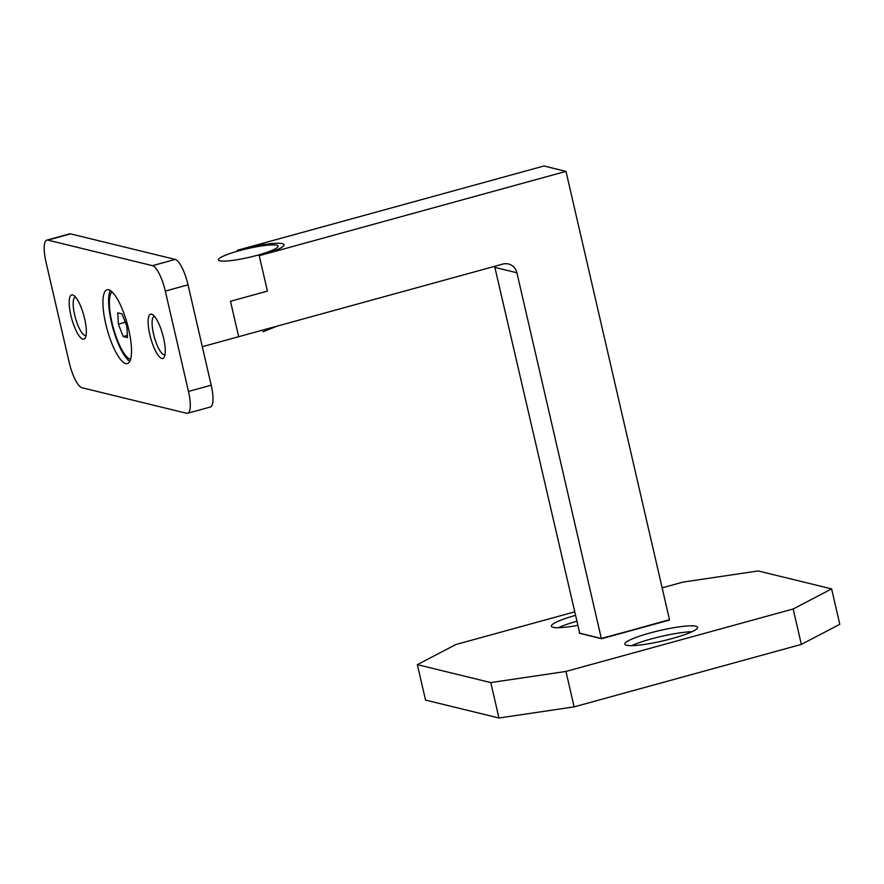 <?xml version="1.0" encoding="UTF-8"?>
<svg xmlns="http://www.w3.org/2000/svg" width="884" height="884" viewBox="0 0 884 884"><rect width="100%" height="100%" fill="white"/><g stroke="black" fill="none" stroke-linecap="round" stroke-linejoin="round"><path stroke-width="1.33" d="M672.404 638.469A37.349 5.392 -13 0 0 697.598 627.331A37.349 5.392 -13 0 0 650.005 632.999A37.349 5.392 -13 0 0 624.811 644.138A37.349 5.392 -13 0 0 672.404 638.469M691.995 631.729A37.349 5.392 -13 0 0 651.364 638.9A37.349 5.392 -13 0 0 631.773 645.629M839.8 624.314L801.346 644.403L793.169 608.988L831.623 588.888L839.8 624.314M574.125 706.869L498.963 718.007L490.786 682.581L565.948 671.442L574.125 706.869L801.346 644.403M574.423 611.938L455.801 644.546L417.358 664.646L425.536 700.073L498.963 718.007M579.749 633.309L601.606 638.723L669.21 620.137L601.319 638.414L516.908 272.769A12.243 11.647 -76.3 0 0 511.648 265.333A12.243 11.647 -76.3 0 0 508.455 263.996A12.243 11.647 -76.3 0 0 502.819 264.084L202.303 346.694L238.669 336.693L230.492 301.278L267.421 291.123L259.244 255.697A36.741 5.304 -13 0 0 284.029 244.746A36.741 5.304 -13 0 0 282.305 243.641A36.741 5.304 -13 0 0 237.21 250.316L543.969 165.993L565.992 171.374L259.244 255.697M565.992 171.374L669.486 619.673L601.584 638.602L579.296 633.032L590.401 635.872M516.908 272.769L494.874 267.388L579.738 633.275M494.874 267.388A12.243 11.647 103.7 0 0 494.587 266.349M601.606 638.723L669.243 620.015M601.396 638.557L590.656 635.939M576.6 621.341A37.349 5.392 -13 0 0 558.345 627.706M565.948 671.442L793.169 608.988M417.358 664.646L490.786 682.581M831.623 588.888L758.196 570.954L683.023 582.092L662.138 587.827M575.23 615.441A37.349 5.392 -13 0 0 551.373 626.204A37.349 5.392 -13 0 0 577.539 625.419M125.749 363.589A38.277 10.442 -105.4 0 0 127.373 363.6A38.277 10.442 -105.4 0 0 128.025 326.715A38.277 10.442 -105.4 0 0 108.71 289.797A38.277 10.442 -105.4 0 0 107.086 289.786A38.277 10.442 -105.4 0 0 106.423 326.671A38.277 10.442 -105.4 0 0 125.749 363.589M151.584 314.185A22.962 6.265 74.6 0 1 152.567 314.627A22.962 6.265 74.6 0 1 162.733 334.671A22.962 6.265 74.6 0 1 164.247 357.092A22.962 6.265 74.6 0 1 161.805 358.473A22.962 6.265 74.6 0 1 149.816 334.649A22.962 6.265 74.6 0 1 151.584 314.185M154.446 316.317A19.901 5.426 -105.4 0 0 154.258 316.362A19.901 5.426 -105.4 0 0 153.915 335.544A19.901 5.426 -105.4 0 0 163.971 354.738A19.901 5.426 -105.4 0 0 164.811 354.738A19.901 5.426 -105.4 0 0 164.988 354.683M72.643 294.913A22.962 6.265 74.6 0 1 73.637 295.355A22.962 6.265 74.6 0 1 83.803 315.4A22.962 6.265 74.6 0 1 85.306 337.821A22.962 6.265 74.6 0 1 82.875 339.191A22.962 6.265 74.6 0 1 70.875 315.378A22.962 6.265 74.6 0 1 72.643 294.913M75.505 297.046A19.901 5.426 -105.4 0 0 75.328 297.079A19.901 5.426 -105.4 0 0 74.985 316.262A19.901 5.426 -105.4 0 0 85.03 335.467A19.901 5.426 -105.4 0 0 85.87 335.467A19.901 5.426 -105.4 0 0 86.046 335.401M188.48 391.446L165.308 291.079A24.498 6.685 -105.4 0 0 152.512 265.664L47.869 240.117A24.498 6.685 -105.4 0 0 46.83 240.117A24.498 6.685 -105.4 0 0 45.979 261.94L69.151 362.307A24.498 6.685 -105.4 0 0 81.947 387.722L186.59 413.27A24.498 6.685 -105.4 0 0 187.629 413.27A24.498 6.685 -105.4 0 0 188.48 391.446L211.199 385.203L188.027 284.825L165.308 291.079M152.512 265.664L175.231 259.421L70.587 233.873L47.869 240.117M175.231 259.421A24.498 6.685 74.6 0 1 188.027 284.825M211.199 385.203A24.498 6.685 74.6 0 1 210.348 407.027L187.629 413.27M46.83 240.117L69.549 233.873A24.498 6.685 74.6 0 1 70.587 233.873M110.334 290.504A38.277 10.442 -105.4 0 0 112.843 327.898A38.277 10.442 -105.4 0 0 129.804 361.313M111.981 291.786A35.426 9.658 -105.4 0 0 113.285 327.688A35.426 9.658 -105.4 0 0 130.512 359.368A35.426 9.658 -105.4 0 0 130.556 359.379M122.014 313.864L126.887 326.251L127.495 337.6L123.23 336.561L118.368 324.174L117.749 312.826L122.014 313.864M127.373 335.412L123.23 336.561M125.318 322.262L118.368 324.174M257.399 255.255A30.62 4.42 -13 0 0 278.062 246.128A30.62 4.42 -13 0 0 239.045 250.769A30.62 4.42 -13 0 0 218.392 259.896A30.62 4.42 -13 0 0 257.399 255.255M262.935 331.809L277.311 326.074M269.918 328.108L258.493 331.246M579.55 633.264L601.485 638.624"/></g></svg>
